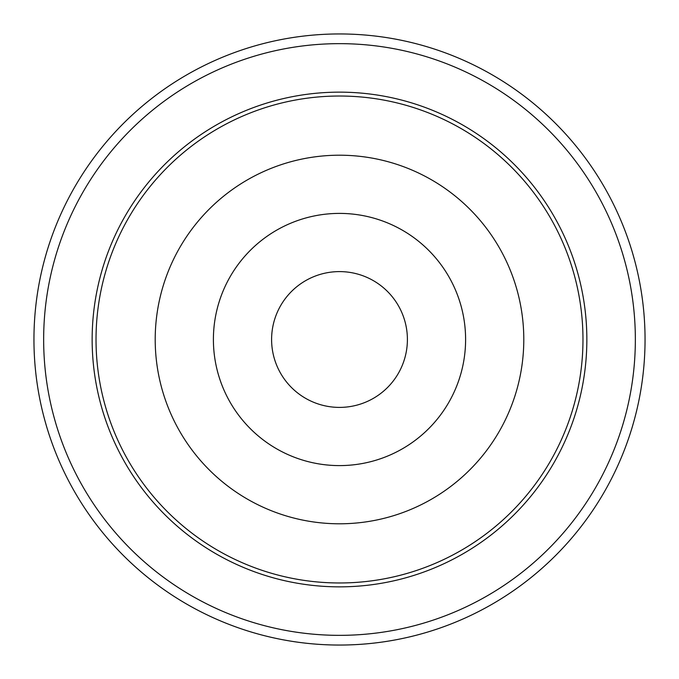 <?xml version="1.0" encoding="UTF-8"?>
<svg xmlns="http://www.w3.org/2000/svg" width="679" height="679" viewBox="0 0 679 679"><rect width="100%" height="100%" fill="white"/><g stroke="black" fill="none" stroke-linecap="round" stroke-linejoin="round"><path stroke-width="1.02" d="M339.5 635.349A295.849 295.849 0 0 0 635.349 339.5A295.849 295.849 0 0 0 339.5 43.651A295.849 295.849 0 0 0 43.651 339.5A295.849 295.849 0 0 0 339.5 635.349M339.5 33.95A305.55 305.55 0 0 1 645.05 339.5A305.55 305.55 0 0 1 339.5 645.05A305.55 305.55 0 0 1 33.95 339.5A305.55 305.55 0 0 1 339.5 33.95M339.5 407.4A67.9 67.9 0 0 1 271.6 339.5A67.9 67.9 0 0 1 339.5 271.6A67.9 67.9 0 0 1 407.4 339.5A67.9 67.9 0 0 1 339.5 407.4M339.5 465.599A126.099 126.099 0 0 0 465.599 339.5A126.099 126.099 0 0 0 339.5 213.401A126.099 126.099 0 0 0 213.401 339.5A126.099 126.099 0 0 0 339.5 465.599M187.879 534.933A247.351 247.351 0 0 1 144.067 187.879A247.351 247.351 0 0 1 491.121 144.067A247.351 247.351 0 0 1 534.933 491.121A247.351 247.351 0 0 1 187.879 534.933A247.351 247.351 0 0 0 534.933 491.121A247.351 247.351 0 0 0 491.121 144.067M226.531 485.112A184.298 184.298 0 0 0 485.112 452.469A184.298 184.298 0 0 0 452.469 193.888A184.298 184.298 0 0 0 193.888 226.531A184.298 184.298 0 0 0 226.531 485.112M262.204 439.135A126.099 126.099 0 0 0 439.135 416.796A126.099 126.099 0 0 0 416.796 239.865A126.099 126.099 0 0 0 239.865 262.204A126.099 126.099 0 0 0 262.204 439.135M488.744 147.131A243.472 243.472 0 0 0 147.131 190.256A243.472 243.472 0 0 0 190.256 531.869A243.472 243.472 0 0 0 531.869 488.744A243.472 243.472 0 0 0 488.744 147.131"/></g></svg>
